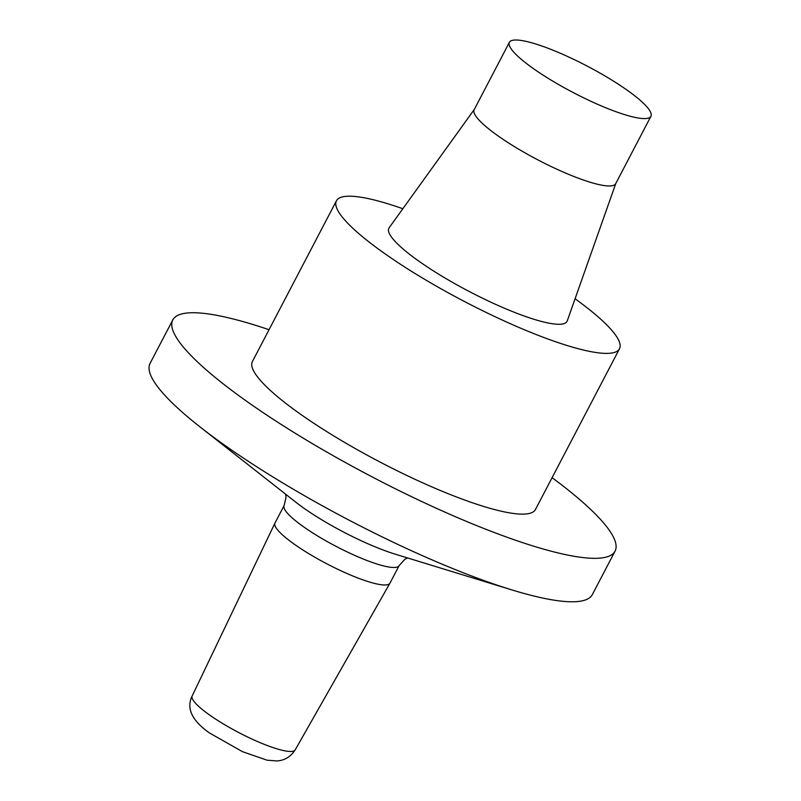 <?xml version="1.0" encoding="UTF-8"?>
<svg xmlns="http://www.w3.org/2000/svg" width="801" height="801" viewBox="0 0 801 801"><rect width="100%" height="100%" fill="white"/><g stroke="black" fill="none" stroke-linecap="round" stroke-linejoin="round"><path stroke-width="1.2" d="M632.67 116.866A79.85 14.959 -152.4 0 1 551.248 80.21A79.85 14.959 -152.4 0 1 509.396 42.313A79.85 14.959 -152.4 0 1 587.093 66.042A79.85 14.959 -152.4 0 1 650.923 116.295A79.85 14.959 -152.4 0 1 632.67 116.866M509.396 42.313L474.172 109.687A79.85 14.959 27.6 0 0 516.024 147.584A79.85 14.959 27.6 0 0 597.446 184.24A79.85 14.959 27.6 0 0 615.699 183.669L650.923 116.295M615.789 183.499L567.248 320.911A100.536 18.834 -152.4 0 1 544.069 322.092A100.536 18.834 -152.4 0 1 440.46 275.274A100.536 18.834 -152.4 0 1 389.126 227.784L474.262 109.507M575.068 298.773A159.699 29.927 -152.4 0 1 619.483 348.785A159.699 29.927 -152.4 0 1 582.978 349.927A159.699 29.927 -152.4 0 1 420.125 276.605A159.699 29.927 -152.4 0 1 336.43 200.811A159.699 29.927 -152.4 0 1 402.843 208.731M619.483 348.785L535.448 509.516A159.699 29.927 -152.4 0 1 498.943 510.668A159.699 29.927 -152.4 0 1 336.1 437.346A159.699 29.927 -152.4 0 1 252.395 361.551L336.43 200.811M269.046 329.712A249.522 46.758 27.6 0 0 172.796 319.929A249.522 46.758 27.6 0 0 244.115 399.459A249.522 46.758 27.6 0 0 473.571 524.345A249.522 46.758 27.6 0 0 615.058 551.138A249.522 46.758 27.6 0 0 552.089 477.686M172.796 319.929L150.077 363.374A249.522 46.758 27.6 0 0 199.88 426.803A249.522 46.758 27.6 0 0 221.406 442.903A249.522 46.758 27.6 0 0 511.839 589.896A249.522 46.758 27.6 0 0 592.34 594.582L615.058 551.138M293.536 543.669A64.881 12.155 27.6 0 0 353.021 576.069A64.881 12.155 27.6 0 0 389.947 583.178A64.881 12.155 27.6 0 0 389.987 583.108L399.128 565.606A64.881 12.155 27.6 0 1 362.342 558.647A64.881 12.155 27.6 0 1 302.688 526.177A64.881 12.155 27.6 0 1 284.145 505.491L274.993 522.993A64.881 12.155 27.6 0 0 274.963 523.063A64.881 12.155 27.6 0 0 293.536 543.669M208.811 714.452A58.143 10.894 27.6 0 0 262.117 743.488A58.143 10.894 27.6 0 0 295.209 749.856C290.633 756.855 284.485 760.549 276.745 760.95L266.903 760.169L242.483 751.658L209.482 732.975C191.88 720.56 186.102 708.224 192.16 695.979A58.143 10.894 27.6 0 0 208.811 714.452M199.88 426.803L295.719 502.117A79.649 14.929 27.6 0 0 302.588 507.263A79.649 14.929 27.6 0 0 395.293 554.182L511.839 589.896M295.209 749.856L389.947 583.178M192.16 695.979L274.963 523.063M407.589 557.947L404.875 559.298L399.128 565.606M285.607 494.177L286.037 497.181L284.145 505.491"/></g></svg>
